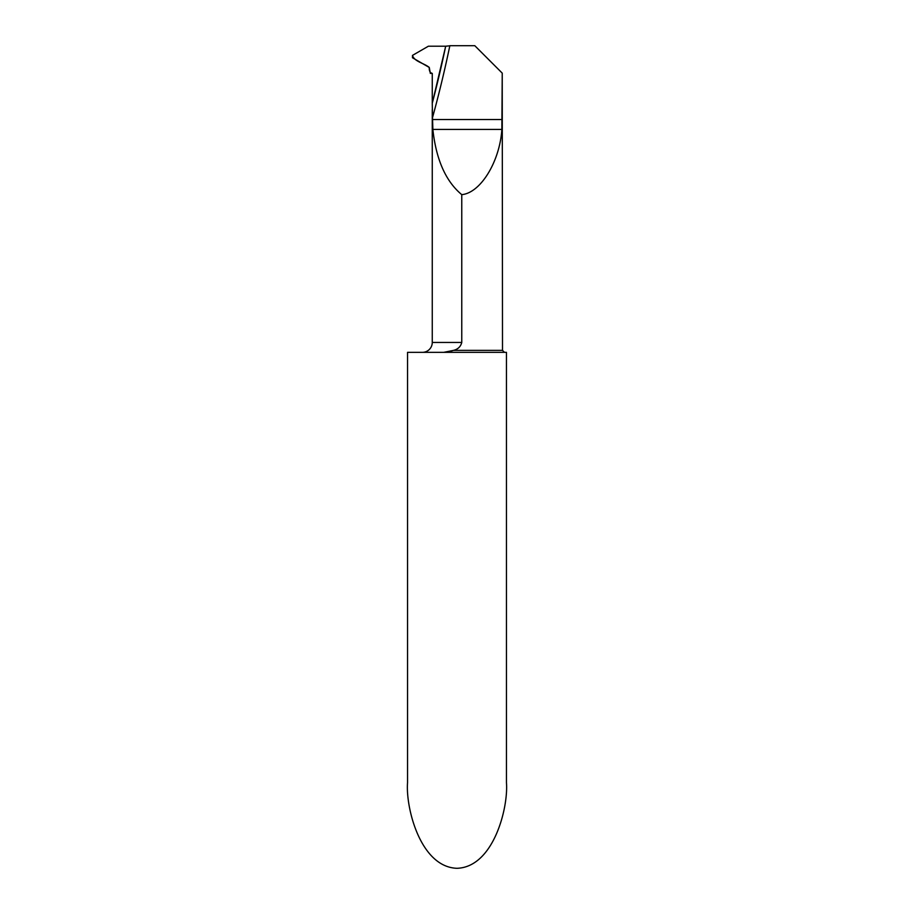 <?xml version="1.0" encoding="UTF-8"?>
<svg xmlns="http://www.w3.org/2000/svg" width="914" height="914" viewBox="0 0 914 914"><rect width="100%" height="100%" fill="white"/><g stroke="black" fill="none" stroke-linecap="round" stroke-linejoin="round"><path stroke-width="1.37" d="M461.764 194.648C445.769 181.36 436.138 159.619 432.859 129.422L432.516 117.632A1187.012 1187.012 0 0 0 449.848 45.7L474.8 45.7L502.232 73.131L501.866 129.422C499.73 161.755 480.536 192.98 461.764 194.648L461.764 342.453C460.702 346.623 457.96 349.251 453.538 350.37L449.757 351.547M443.724 352.347L453.538 350.37L502.506 350.37L502.232 73.131M432.265 109.68L432.265 342.453A9.894 9.894 0 0 1 422.382 352.347M506.459 782.635C508.447 807.69 493.606 867.135 457 868.3C420.394 867.135 405.553 807.69 407.541 782.635L407.541 352.347L506.459 352.347L506.459 782.635M432.516 117.632L432.265 103.259L441.976 63.374L432.265 103.259A1183.059 1183.059 0 0 0 445.689 46.214L449.825 45.803M444.695 352.324L443.93 352.347M432.265 103.259A1183.059 1183.059 0 0 0 445.689 46.214L428.38 46.214L412.488 55.388L412.488 57.765L429.283 67.465L430.323 73.394L432.265 73.394L432.265 103.259M412.488 55.388L428.38 46.214L445.689 46.214L432.265 103.259L432.265 73.394C430.071 72.846 429.077 70.869 429.283 67.465C424.165 63.157 414.248 61.626 412.488 55.388M432.265 342.453L461.764 342.453M502.232 119.528L432.516 119.528M501.866 129.422L432.859 129.422M502.506 350.37L504.482 352.347"/></g></svg>

